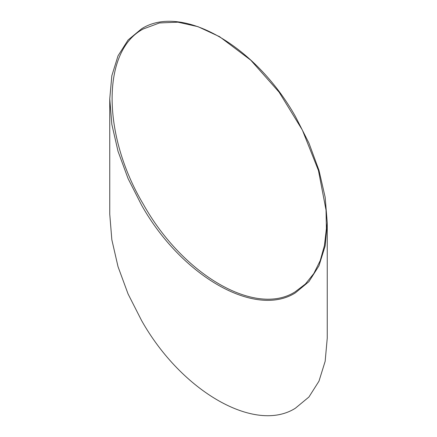 <?xml version="1.0" encoding="UTF-8"?>
<svg xmlns="http://www.w3.org/2000/svg" width="437" height="437" viewBox="0 0 437 437"><rect width="100%" height="100%" fill="white"/><g stroke="black" fill="none" stroke-linecap="round" stroke-linejoin="round"><path stroke-width="0.66" d="M143.314 28.957C101.717 50.566 101.717 134.585 143.314 204.221C182.835 275.048 255.59 317.082 295.101 291.85L305.397 284.012L313.837 273.507L320.234 260.572L324.456 245.463L326.401 228.518L326.035 210.121L318.453 170.506L302.349 130.029L279.101 92.163L250.74 60.153L219.642 36.73L197.988 26.673L177.957 22.178L159.5 22.953L143.314 28.957M141.604 205.21L128.079 178.602L118.028 151.306L111.839 124.381L109.753 98.849L111.839 75.705L118.028 55.827L128.079 39.986L141.604 28.787C181.655 3.299 255.257 45.142 295.396 116.417L308.921 143.03L318.972 170.321L325.161 197.251L327.247 222.777L325.161 245.922L318.972 265.8L308.921 281.641L295.396 292.839C255.345 318.327 181.743 276.49 141.604 205.21M109.753 98.849L109.753 214.223L111.839 239.749L118.028 266.679L128.079 293.97L141.604 320.583C181.737 391.858 255.345 433.701 295.396 408.213L308.921 397.014L318.972 381.173L325.161 361.295L327.247 338.151L327.247 222.777M219.642 36.73L218.828 36.255"/></g></svg>
